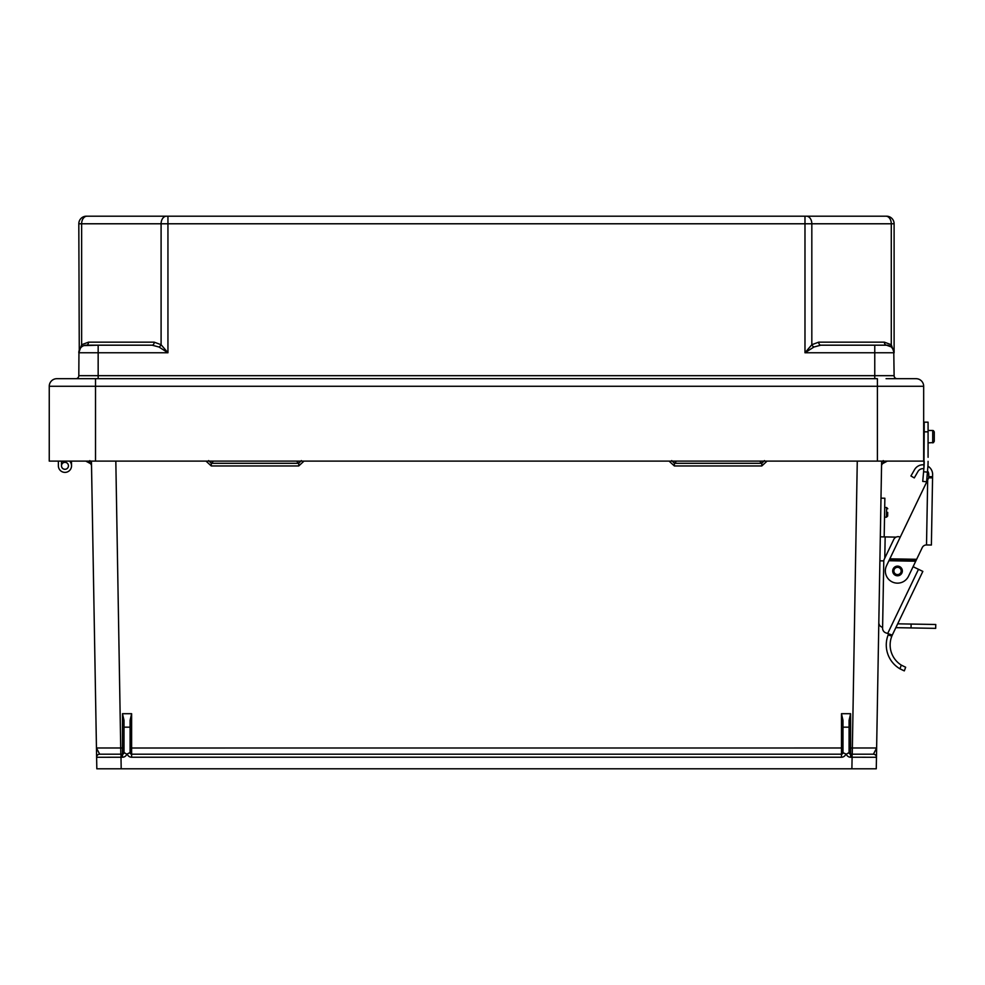 <?xml version="1.0" encoding="UTF-8"?>
<svg xmlns="http://www.w3.org/2000/svg" width="985" height="985" viewBox="0 0 985 985"><rect width="100%" height="100%" fill="white"/><g stroke="black" fill="none" stroke-linecap="round" stroke-linejoin="round"><path stroke-width="1.48" d="M849.082 748.009L850.609 747.984L850.609 754.19A1.527 1.527 0 0 1 849.082 752.663L849.082 752.663A1.527 1.527 0 0 0 850.609 754.19L873.424 754.19L852.099 754.19L852.099 757.231L850.609 757.231A4.568 4.568 0 0 1 846.3 754.19L849.082 752.528L849.082 727.164L842.988 727.164L842.988 720.367L841.473 713.706L850.609 713.706L850.609 747.984L876.638 747.984L876.268 768.805L121.192 768.805L120.995 757.231L122.485 757.231A4.568 4.568 0 0 0 126.794 754.19L124.011 752.528L124.011 727.164L130.094 727.164L130.094 720.367L131.621 713.706L122.485 713.706L122.485 747.984L96.456 747.984L96.616 757.28L91.445 461.103M131.621 713.706L131.621 754.19A1.527 1.527 0 0 1 130.094 752.663L130.094 752.663A1.527 1.527 0 0 0 131.621 754.19L841.473 754.19A1.527 1.527 0 0 0 842.988 752.663L842.988 727.164M881.637 461.103L876.465 757.28L852.099 757.231L851.89 768.805M130.094 748.009L841.473 747.984L841.473 754.19A1.527 1.527 0 0 0 842.988 752.663L846.3 754.19M130.094 727.164L130.094 752.528L126.794 754.19M124.011 748.009L122.485 747.984L122.485 754.19A1.527 1.527 0 0 0 124.011 752.663L124.011 752.663A1.527 1.527 0 0 1 122.485 754.19L99.67 754.19L120.995 754.19L120.995 757.231L96.616 757.28L96.825 768.805L121.192 768.805M881.55 465.954A3.041 3.041 0 0 1 883.176 463.307L887.325 461.103L883.176 463.307L883.262 460.598M850.609 713.706L849.082 720.367L849.082 727.164M862.367 754.19L873.424 754.19A3.041 3.041 0 0 1 876.465 757.28A3.041 3.041 0 0 0 873.424 754.19L876.638 747.984M676.547 461.103L674.368 463.307L671.721 460.598M764.446 460.598L761.799 463.307L759.62 461.103M674.368 463.307L674.368 465.954L761.799 465.954L761.799 463.307L674.368 463.307M85.769 461.103L89.918 463.307L85.769 461.103L89.918 463.307L89.82 460.598M122.485 713.706L124.011 720.367L124.011 727.164M110.714 754.19L99.67 754.19A3.041 3.041 0 0 0 96.616 757.28A3.041 3.041 0 0 1 99.67 754.19L96.456 747.984M89.918 463.307A3.041 3.041 0 0 1 91.531 465.954M296.547 461.103L298.726 463.307L301.373 460.598M208.648 460.598L211.282 463.307L213.474 461.103M298.726 465.954L211.282 465.954L211.282 463.307L298.726 463.307L298.726 465.954L304.033 461.103M62.646 461.103L63.422 462.691A3.484 3.484 0 0 0 61.476 465.819L61.476 461.103M63.422 462.691A3.484 3.484 0 0 0 61.476 465.819A3.484 3.484 0 0 1 63.422 462.691A3.484 3.484 0 0 0 61.476 465.819A3.484 3.484 0 0 1 63.422 462.691A3.484 3.484 0 0 0 61.476 465.819A3.484 3.484 0 0 1 63.422 462.691A3.484 3.484 0 0 0 61.476 465.819A3.484 3.484 0 0 1 63.422 462.691A3.484 3.484 0 0 0 65.527 469.254A3.484 3.484 0 0 0 68.445 465.757A3.484 3.484 0 0 1 61.636 466.878A3.484 3.484 0 0 1 63.422 462.691A3.484 3.484 0 0 0 65.527 469.254A3.484 3.484 0 0 0 68.445 465.757A3.484 3.484 0 0 1 61.636 466.878A3.484 3.484 0 0 1 63.422 462.691A3.484 3.484 0 0 0 65.49 469.254A3.484 3.484 0 0 0 68.285 464.772A3.484 3.484 0 0 0 63.422 462.691M71.449 461.103L71.536 465.708L71.449 461.103M58.386 465.819L58.386 461.103L58.386 465.819A6.575 6.575 0 0 0 67.509 471.877A6.575 6.575 0 0 0 69.553 461.103M886.069 378.696L916.087 378.696A7.585 7.585 0 0 1 923.671 386.28L923.671 461.103L877.401 461.103L877.401 386.28L95.52 386.28L95.52 461.103L877.401 461.103M95.52 461.103L49.25 461.103L49.25 386.28A7.585 7.585 0 0 1 56.834 378.696L877.401 378.696L877.401 386.28L923.671 386.28M804.979 352.765L811.825 344.713L811.825 223.78L804.979 223.78L804.979 352.765L874.766 352.765L874.766 345.181L820.837 345.181A3.017 2.13 90 0 1 818.707 342.164L811.825 344.713A3.017 1.822 49.5 0 0 813.955 347.003L804.979 352.765M820.837 345.181L813.955 347.003M152.084 345.181A3.017 2.13 -90 0 0 154.214 342.164L161.097 344.713L167.942 352.765L167.942 223.78L161.097 223.78L161.097 344.713A3.017 1.822 -49.5 0 1 158.967 347.003L152.084 345.181L98.155 345.181L98.155 352.765L167.942 352.765L158.967 347.003M893.457 349.687L894.109 352.765L894.109 223.78L891.277 223.78L891.277 344.713A3.017 1.822 -49.5 0 0 891.45 347.003L893.038 348.887M888.101 345.353L889.147 345.649M890.268 346.178L891.425 346.991M893.727 350.377L891.45 347.003L886.525 345.181A7.585 7.585 0 0 1 894.109 352.765L891.277 344.713L884.395 342.164A3.017 2.13 -90 0 0 886.525 345.181L874.766 345.181M78.96 351.251L78.812 375.679L894.109 375.679L893.764 350.512M80.376 348.161L81.472 347.003A3.017 1.822 49.5 0 0 81.644 344.713L81.632 344.725M98.155 378.696L98.155 352.765L78.812 352.765L81.644 344.713L88.527 342.164L81.644 344.713L81.644 223.78L78.812 223.78L79.268 350.167M84.845 345.341L86.397 345.181A3.017 2.13 90 0 0 88.527 342.164L154.214 342.164M87.936 345.181L86.397 345.181A7.585 7.585 0 0 0 78.812 352.765A7.585 7.585 0 0 1 86.397 345.181L98.155 345.181L83.922 345.6M78.812 223.78A7.585 7.585 0 0 1 86.397 216.195A7.585 7.585 0 0 0 78.812 223.78A7.585 7.585 0 0 1 86.397 216.195L886.525 216.195L804.979 216.195L804.979 223.78L167.942 223.78L167.942 216.195L87 216.195A7.585 5.368 90 0 0 81.644 223.78L161.097 223.78A7.585 5.368 -90 0 1 166.465 216.195M75.796 378.696A3.017 3.017 0 0 0 78.812 375.679M894.109 375.679A3.017 3.017 0 0 0 897.126 378.696M894.109 223.78A7.585 7.585 0 0 0 886.525 216.195A7.585 7.585 0 0 1 894.109 223.78M49.25 386.28A7.585 7.585 0 0 1 56.834 378.696A7.585 7.585 0 0 0 49.25 386.28L95.52 386.28L95.52 378.696M928.067 462.864L928.079 461.349A77.384 77.384 0 0 1 927.784 468.097L926.589 481.751L922.736 481.419L923.585 471.778L927.439 472.111L927.538 470.916A5.799 5.799 0 0 1 928.757 474.561A5.799 5.799 0 0 0 927.538 470.916M928.067 462.802L928.079 461.559M934.272 441.317L932.721 442.868L932.721 430.482L934.26 431.824L934.272 441.317L934.272 432.033L934.272 441.317L934.272 432.033L934.272 441.317L934.272 432.033L934.272 441.317L934.272 432.033L932.721 430.482L933.558 430.728M932.893 430.494L933.608 430.765M902.322 571.041A4.802 4.802 0 0 1 895.057 575.068A4.802 4.802 0 0 1 895.193 566.757A4.802 4.802 0 0 1 902.322 571.041A4.802 4.802 0 0 0 895.193 566.757A4.802 4.802 0 0 0 895.057 575.068A4.802 4.802 0 0 0 902.322 571.041A4.802 4.802 0 0 1 895.057 575.068A4.802 4.802 0 0 1 895.193 566.757A4.802 4.802 0 0 1 902.322 571.041A4.802 4.802 0 0 0 895.193 566.757A4.802 4.802 0 0 0 895.057 575.068A4.802 4.802 0 0 0 902.322 571.041A4.802 4.802 0 0 1 895.057 575.068A4.802 4.802 0 0 1 895.193 566.757A4.802 4.802 0 0 1 902.322 571.041A4.802 4.802 0 0 0 895.193 566.757A4.802 4.802 0 0 0 895.057 575.068A4.802 4.802 0 0 0 902.322 571.041A4.802 4.802 0 0 1 895.057 575.068A4.802 4.802 0 0 1 895.193 566.757A4.802 4.802 0 0 1 902.322 571.041A4.802 4.802 0 0 0 895.193 566.757A4.802 4.802 0 0 0 895.057 575.068A4.802 4.802 0 0 0 902.322 571.041M903.984 670.748L899.933 668.803L904.316 670.884L905.658 667.251L904.316 670.884L905.658 667.251L901.3 665.109A23.775 23.775 0 0 1 891.819 636.175L892.275 635.103L891.819 636.175L892.275 635.103L885.835 632.862A4.839 4.839 0 0 1 882.597 628.208L883.767 561.302A4.839 4.839 0 0 1 884.234 559.295L893.777 539.411A4.839 4.839 0 0 1 899.613 536.899L900.253 537.096L928.695 477.811L928.757 474.561M891.819 636.175L888.162 634.894A27.642 27.642 0 0 0 899.933 668.803L903.934 670.736M888.162 634.894L888.618 633.823M902.358 571.041A4.839 4.839 0 0 1 895.033 575.105A4.839 4.839 0 0 1 895.18 566.732A4.839 4.839 0 0 1 902.358 571.041M918.316 569.219L913.427 566.88L913.575 565.661M927.685 479.904L889.824 558.827L916.641 559.295L922.255 547.586A4.642 4.642 0 0 1 926.516 544.951L927.685 479.904L928.695 477.811L932.561 477.873L931.391 545.037L926.553 544.951M927.932 466.176A9.678 9.678 0 0 1 932.623 474.635L932.561 477.873M917.909 471.581A5.799 5.799 0 0 1 923.844 468.725A5.799 5.799 0 0 0 917.909 471.581L914.277 477.91L910.928 475.989L914.56 469.648A9.678 9.678 0 0 1 924.127 464.858L924.213 461.349A73.518 73.518 0 0 1 923.93 467.752L923.585 471.778M916.641 559.295L908.515 576.225A12.189 12.189 0 0 1 892.25 581.95A12.189 12.189 0 0 1 886.537 565.685L890.194 558.064M916.087 560.44L916.542 559.48L916.087 560.44M915.718 561.216L888.901 560.748L889.824 558.827M889.369 559.788L916.173 560.256M885.835 632.862L887.682 633.503L918.488 569.305L913.427 566.88M918.488 569.305L922.846 571.399L892.275 635.103M882.597 628.208L882.609 627.334A4.839 4.839 0 0 1 878.817 622.532L879.9 560.822L878.817 622.532M899.613 536.899L900.253 537.096M879.9 560.822L883.779 560.896L882.695 622.409M896.091 537.12L880.319 536.837L880.996 498.151L884.862 498.225L884.185 536.911M895.845 627.667L911.039 627.925L911.113 624.059L897.692 623.825M911.113 624.059L935.75 624.49L935.688 628.356L911.039 627.925M887.707 512.397L887.645 516.078L887.707 512.397M928.079 431.836L924.213 431.836L924.213 422.171L928.079 422.171L928.079 457.299M924.213 431.836L923.93 467.752M933.632 442.573L928.079 442.868M910.928 475.989L914.56 469.648M761.799 465.954L767.106 461.103M669.049 461.103L674.368 465.954M211.282 465.954L205.976 461.103M120.823 754.19L115.824 461.103M842.988 748.009L841.473 747.984L841.473 713.706M852.259 754.19L857.27 461.103M845.783 754.19A4.568 4.568 0 0 1 841.473 757.231L131.621 757.231A4.568 4.568 0 0 1 127.311 754.19M850.609 754.19L850.609 757.231M131.621 754.19L131.621 757.231M841.473 754.19L841.473 757.231M122.485 754.19L122.485 757.231M885.921 216.195A7.585 5.368 -90 0 1 891.277 223.78L811.825 223.78A7.585 5.368 -90 0 0 806.456 216.195M884.395 342.164L818.707 342.164M893.678 350.241L894.109 352.765L874.766 352.765L874.766 378.696M901.164 571.017A3.632 3.632 0 0 0 895.759 567.779A3.632 3.632 0 0 0 895.648 574.07A3.632 3.632 0 0 0 901.164 571.017M928.72 476.642L932.586 476.715M899.933 668.803L901.3 665.109M885.158 536.923L884.789 558.15M884.53 517.187L886.463 517.211L886.635 507.546L884.702 507.509M78.812 352.765L79.243 350.241M886.463 517.211L887.645 516.078L886.463 517.211M886.635 507.546L887.768 508.728L886.635 507.546M934.272 432.033L932.721 430.482L928.079 430.482"/></g></svg>

